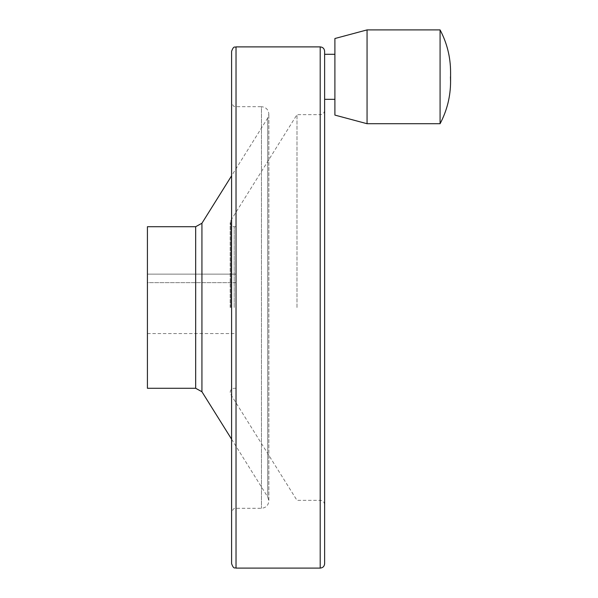 <?xml version="1.0" encoding="UTF-8"?>
<svg xmlns="http://www.w3.org/2000/svg" width="598" height="598" viewBox="0 0 598 598"><rect width="100%" height="100%" fill="white"/><g stroke="black" fill="none" stroke-linecap="round" stroke-linejoin="round"><path stroke-width="0.45" stroke-dasharray="2.99 2.24" d="M236.023 274.138L147.422 274.138L147.422 282.637L147.422 274.138L236.023 274.138L236.023 282.637L236.023 274.138M236.023 282.637L147.422 282.637L147.422 333.557L147.422 282.637L236.023 282.637L236.023 333.557L236.023 282.637M147.422 388.281L147.422 226.709M236.023 568.1L236.023 46.891M231.598 439.194L267.725 496.99L268.853 500.907L268.853 114.083L268.853 500.907C268.412 505.392 265.953 507.852 261.468 508.293L236.023 508.293C234.85 509.122 233.833 506.566 231.598 512.725L231.598 102.273C233.833 108.425 234.85 105.868 236.023 106.698L261.468 106.698L261.468 508.293L261.468 106.698C265.953 107.139 268.412 109.598 268.853 114.083L267.725 118L267.725 496.99L267.725 118L231.598 175.797M231.598 563.667L231.598 51.323M324.632 563.667L324.632 51.323M324.632 307.499L324.632 110.219L324.632 307.499M324.632 54.291L324.632 76.806M296.989 307.499L296.989 114.652L296.989 307.499M334.902 115.1L334.902 38.519M367.06 123.719L367.06 29.9M440.076 123.719L440.076 29.9M195.673 388.281L195.673 226.709M201.937 391.75L201.937 223.241M320.199 568.1L320.199 46.891M320.199 307.499L320.199 114.652L320.199 307.499M230.791 307.499L230.791 220.542L230.791 307.499M234.207 307.499L234.207 226.709L234.207 307.499M236.023 226.709L234.207 226.709C231.755 226.47 230.417 225.125 230.178 222.68L230.791 220.542L296.989 114.652L320.199 114.652C322.89 114.382 324.37 112.91 324.632 110.219M236.023 388.281L234.207 388.281C231.755 388.521 230.417 389.866 230.178 392.31L230.791 394.448L296.989 500.347L320.199 500.347C322.89 500.608 324.37 502.081 324.632 504.772M230.178 307.499L230.178 222.68L230.178 307.499M450.451 76.806L450.578 81.62M147.422 333.557L236.023 333.557"/><path stroke-width="0.9" d="M147.422 226.709L147.422 388.281L195.673 388.281L195.673 226.709L147.422 226.709M231.598 102.273L231.598 512.725M231.598 51.323L231.598 563.667C233.863 569.849 234.887 567.278 236.023 568.1L236.023 46.891C234.887 47.713 233.863 45.142 231.598 51.323M320.199 568.1L320.199 46.891C322.89 47.152 324.37 48.632 324.632 51.323L324.632 563.667C324.37 566.358 322.89 567.838 320.199 568.1L236.023 568.1M324.632 76.806L324.632 54.291L334.902 54.291M334.902 38.519L334.902 115.1L367.06 123.719L367.06 29.9L334.902 38.519M367.06 29.9L440.076 29.9L440.076 123.719L367.06 123.719M195.673 226.709L201.937 223.241L201.937 391.75L195.673 388.281M201.937 391.75L231.598 439.194M201.937 223.241L231.598 175.797M320.199 46.891L236.023 46.891M334.902 99.328L324.632 99.328M440.076 29.9C447.02 43.056 450.518 57.094 450.578 71.999L450.578 72.007M440.076 123.719C447.02 110.563 450.518 96.525 450.578 81.62L450.578 71.999M450.451 76.806L450.578 81.62"/></g></svg>

